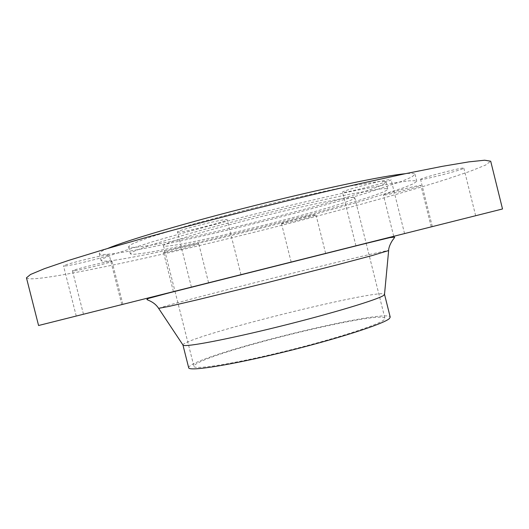 <?xml version="1.0" encoding="UTF-8"?>
<svg xmlns="http://www.w3.org/2000/svg" width="529" height="529" viewBox="0 0 529 529"><rect width="100%" height="100%" fill="white"/><g stroke="black" fill="none" stroke-linecap="round" stroke-linejoin="round"><path stroke-width="0.4" stroke-dasharray="2.65 1.98" d="M383.591 195.135L383.426 195.075C382.024 194.434 419.609 184.674 420.82 185.375L420.905 185.421C421.891 186.168 385.727 195.571 383.591 195.135M431.155 226.855L393.702 236.265L431.155 226.855M282.017 223.76L281.534 223.721C280.284 223.205 312.56 214.913 315.661 214.953L316.018 214.999C316.957 215.587 285.858 223.588 282.017 223.76M325.302 253.424L291.142 262.007L325.302 253.424M164.671 252.531L163.554 252.558C162.317 252.062 192.682 244.332 197.859 243.829L198.772 243.836C199.737 244.391 170.556 251.83 164.671 252.531M207.718 282.962L173.406 291.585L207.718 282.962M74.424 270.775L72.466 270.874C71.104 270.273 103.109 262.186 110.343 261.306L111.983 261.253C113.054 261.921 82.484 269.664 74.424 270.775M121.326 304.691L83.456 314.206L121.326 304.691M65.894 265.928L63.54 265.981C61.9 265.135 98.91 255.785 107.301 254.925L109.225 254.925C110.475 255.851 75.383 264.758 65.894 265.928M119.997 305.068L76.242 316.058L119.997 305.068M178.941 232.145L177.493 232.026C175.542 230.875 219.469 219.614 226.088 219.575L227.153 219.72C228.554 220.983 187.002 231.682 178.941 232.145M240.021 274.954L191.399 287.168L240.021 274.954M342.898 192.344L342.534 192.212C340.55 191.035 388.557 178.491 390.924 179.582L391.116 179.695C392.432 181.03 346.793 192.979 342.898 192.344M404.414 233.653L355.938 245.826L404.414 233.653M420.674 179.476L420.575 179.41C418.882 178.511 463.49 166.827 463.801 168.103L463.834 168.143C464.938 169.187 422.235 180.389 420.674 179.476M475.637 215.726L432.325 226.597L475.637 215.726M107.698 248.451C101.826 250.931 99.029 252.637 99.313 253.57C99.809 254.707 104.279 254.76 112.723 253.722C144.926 249.662 219.37 232.945 286.685 215.369C315.912 207.692 342.21 200.339 365.585 193.316L401.742 181.335L411.78 177.023L415.027 174.272L414.181 173.664C412.838 173.261 409.849 173.281 405.214 173.724M114.376 260.242C146.447 255.686 220.824 238.724 288.16 221.234C317.393 213.597 343.711 206.336 367.119 199.453L403.369 187.828L413.453 183.748L416.759 181.229L415.939 180.726L409.413 180.806L396.188 182.617L350.343 191.591C320.746 198.038 285.21 206.429 248.789 215.614C212.546 224.871 178.802 234.056 152.14 241.879L113.285 254.356L103.876 258.264L101.072 260.526C101.528 261.505 105.965 261.412 114.376 260.242M26.45 277.818C27.541 279.504 36.336 279.054 52.821 276.475C106.977 267.853 211.798 243.591 305.378 219.211C359.039 205.159 409.578 190.962 446.648 179.225L470.155 171.29L485.529 165.094L490.7 161.206M38.571 325.507L502.55 208.962M182.928 344.954C182.875 344.293 184.74 343.176 188.516 341.608C221.281 327.557 382.679 288.351 384.517 294.316M188.681 367.748C188.509 366.809 190.301 365.42 194.057 363.588C226.267 347.143 388.154 308.414 390.217 317.122M384.087 319.774C378.764 324.839 333.64 339.393 283.273 351.679C232.892 363.998 193.971 370.029 193.925 366.346C193.766 365.466 195.413 364.177 198.871 362.477C228.898 346.978 383.241 310.047 384.933 318.365L384.087 319.774M353.484 197.35C346.753 196.801 300.34 206.528 250.032 219.383C199.691 232.231 162.132 243.915 163.501 245.787C163.679 246.289 165.663 246.322 169.445 245.873C202.541 242.328 356.381 202.587 354.78 197.74L353.484 197.35M386.633 188.608L380.53 188.886L352.261 193.693C325.924 198.983 287.703 207.818 248.868 217.664C210.172 227.556 175.119 237.362 153.43 244.272C143.683 247.479 136.76 250.025 132.66 251.897L130.359 253.741C130.663 254.482 133.824 254.462 139.828 253.682C188.251 247.744 387.645 196.199 387.75 189.091L386.633 188.608M384.848 181.454L378.698 181.546L350.343 186.023C323.953 191.121 285.706 199.843 246.864 209.702L192.404 224.309L151.512 236.694C141.798 240.014 134.908 242.672 130.835 244.676L128.573 246.706C128.917 247.565 132.098 247.651 138.135 246.977C186.79 241.945 386.144 190.189 385.991 182.049L384.848 181.454M402.166 234.168L138.333 300.439L402.166 234.168M158.614 308.347L165.914 305.987C205.841 294.415 385.271 249.688 388.643 250.567M393.702 236.265L383.426 195.075M291.142 262.007L281.534 223.721M173.406 291.585L163.554 252.558M83.456 314.206L72.466 270.874M76.242 316.058L63.54 265.981M191.399 287.168L177.493 232.026M355.938 245.826L342.534 192.212M432.325 226.597L420.575 179.41M415.027 174.272L416.759 181.229M163.501 245.787L174.987 291.307M175.006 291.373L193.925 366.346M128.573 246.706L130.359 253.741M385.991 182.049L387.75 189.091M354.78 197.74L366.167 243.287M366.18 243.353L384.933 318.365M99.313 253.57L101.072 260.526M475.657 215.72L463.834 168.143M404.573 233.613L391.116 179.695M240.993 274.71L227.153 219.72M121.802 304.611L109.225 254.925M122.88 304.301L111.983 261.253M208.578 282.751L198.772 243.836M325.619 253.345L316.018 214.999M431.221 226.842L420.905 185.421"/><path stroke-width="0.79" d="M490.7 161.206L484.657 160.214L468.767 161.887L442.462 166.311L406.007 173.558L360.666 183.451C326.677 191.24 290.937 199.803 253.431 209.14C216.024 218.656 180.693 227.986 147.432 237.124L103.499 249.688L68.796 260.347L44.423 268.672L30.51 274.485L26.45 277.818L38.571 325.507L502.517 208.975L490.7 161.206M384.517 294.316L383.611 295.42C378.063 299.52 331.809 313.518 279.226 326.538C226.637 339.578 184.833 347.434 183.08 345.179L182.928 344.954M384.523 294.342L390.217 317.122L389.397 318.551C384.087 323.821 336.583 339.188 283.207 352.215C229.817 365.288 188.688 371.642 188.681 367.748L182.935 344.974M405.214 173.724C384.662 175.588 323.212 188.324 255.044 205.457C186.869 222.57 126.695 240.384 107.698 248.451M388.643 250.567L372.218 255.527L338.838 264.394L267.218 282.651L198.507 299.533L169.379 306.324L158.614 308.347M384.49 294.593L388.636 250.64C388.511 247.327 391.328 241.429 393.695 238.784L394.733 237.118L389.847 237.607L361.948 244.405L169.379 292.802L148.431 298.416L146.897 299.368C146.798 300.174 154.025 301.206 158.654 308.407L183.08 345.179"/></g></svg>
